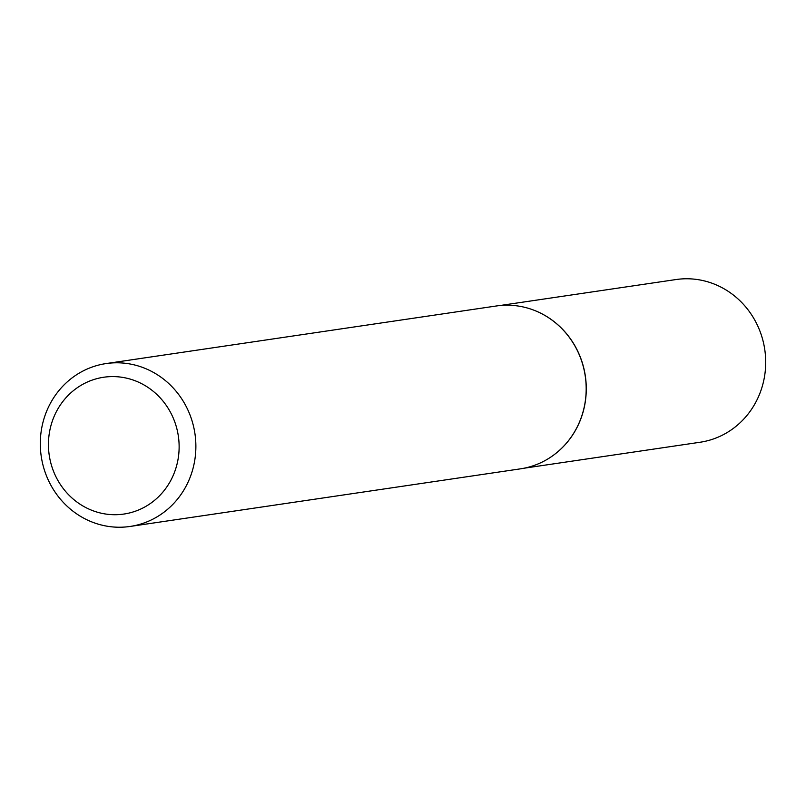<?xml version="1.0" encoding="UTF-8"?>
<svg xmlns="http://www.w3.org/2000/svg" width="806" height="806" viewBox="0 0 806 806"><rect width="100%" height="100%" fill="white"/><g stroke="black" fill="none" stroke-linecap="round" stroke-linejoin="round"><path stroke-width="1.21" d="M536.776 311.368A82.232 77.618 81.6 0 1 536.836 311.388A82.232 77.618 81.6 0 1 557.581 451.975A82.232 77.618 81.6 0 1 557.53 452.015M499.821 305.545L675.982 279.551A82.232 77.618 81.6 0 1 698.953 279.793A82.232 77.618 81.6 0 1 765.7 361.723A82.232 77.618 81.6 0 1 699.991 442.262L523.84 468.256M106.07 363.577L496.375 305.978A82.323 77.688 81.6 0 1 519.376 306.22A82.323 77.688 81.6 0 1 536.715 311.338A82.323 77.688 81.6 0 1 557.48 452.055A82.323 77.688 81.6 0 1 520.414 468.85L130.109 526.449A82.323 77.688 81.6 0 1 107.117 526.207A82.323 77.688 81.6 0 1 40.3 444.197A82.323 77.688 81.6 0 1 106.07 363.577A82.323 77.688 81.6 0 1 129.071 363.818A82.323 77.688 81.6 0 1 195.878 445.829A82.323 77.688 81.6 0 1 130.109 526.449M104.568 513.855A69.145 65.266 -98.4 0 0 178.479 456.539A69.145 65.266 -98.4 0 0 123.006 377.45A69.145 65.266 -98.4 0 0 49.095 434.756A69.145 65.266 -98.4 0 0 104.568 513.855"/></g></svg>
